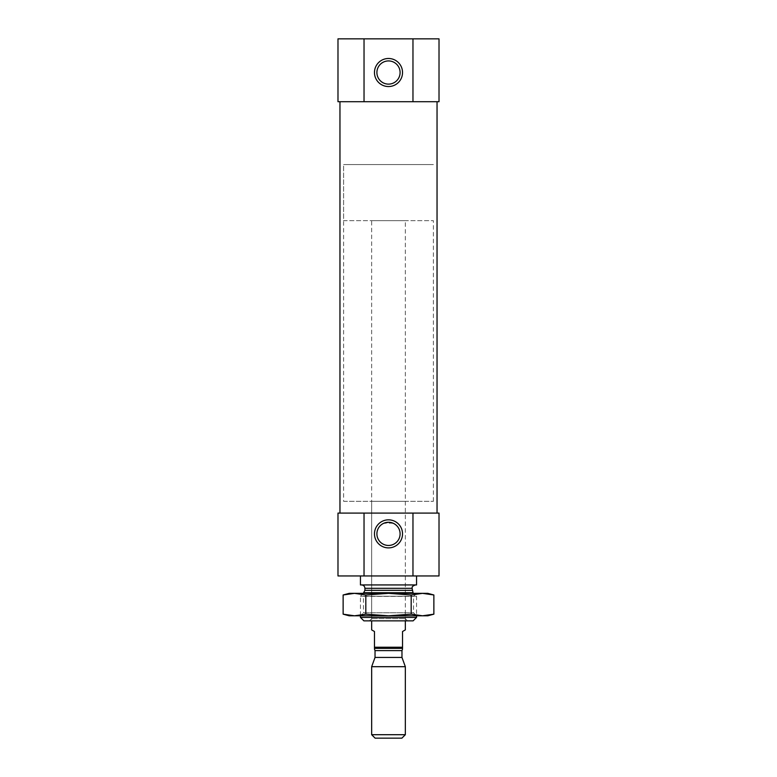 <?xml version="1.0" encoding="UTF-8"?>
<svg xmlns="http://www.w3.org/2000/svg" width="777" height="777" viewBox="0 0 777 777"><rect width="100%" height="100%" fill="white"/><g stroke="black" fill="none" stroke-linecap="round" stroke-linejoin="round"><path stroke-width="0.58" stroke-dasharray="3.88 2.91" d="M393.045 523.183L383.945 523.193M364.034 575.951L337.985 575.951L337.985 513.092L412.966 513.092L412.966 575.951L364.034 575.951L364.034 513.092M412.966 513.092L439.015 513.092L439.015 575.951L412.966 575.951M360.441 575.951L416.559 575.951L360.441 575.951M339.957 513.092L437.043 513.092L339.957 513.092M364.034 101.709L337.985 101.709L337.985 38.85L412.966 38.85L412.966 101.709L364.034 101.709L364.034 38.85M412.966 38.85L439.015 38.85L439.015 101.709L412.966 101.709M339.957 101.709L437.043 101.709L339.957 101.709M413.121 620.852L363.879 620.852M369.415 620.852L407.585 620.852L369.415 620.852L371.659 618.609L405.341 618.609L371.659 618.609L371.659 501.311L405.341 501.311L371.659 501.311M416.559 617.404L360.441 617.404M416.559 593.346L413.519 596.386L413.519 612.762L416.559 615.802L416.559 596.231L413.063 592.725L363.937 592.725L360.441 596.231L416.559 596.231L360.441 596.231L360.441 615.802L416.559 615.802L360.441 615.802L363.481 612.762L413.519 612.762L363.481 612.762L363.481 596.386L413.519 596.386L363.481 596.386L360.441 593.346L416.559 593.346L360.441 593.346M361.558 584.935L415.442 584.935L361.558 584.935M416.559 584.935L360.441 584.935M388.5 60.927A11.597 11.597 0 0 1 400.097 72.523A11.597 11.597 0 0 1 388.5 84.13A11.597 11.597 0 0 1 376.903 72.523A11.597 11.597 0 0 1 388.5 60.927M343.599 501.311L433.401 501.311L343.599 501.311L343.599 164.569L433.401 164.569L343.599 164.569L433.401 164.569L343.599 164.569L343.599 220.687L433.401 220.687L343.599 220.687M374.465 647.231L402.535 647.231L402.535 648.348L374.465 648.348L374.465 631.516L371.659 629.894M371.659 220.687L405.341 220.687L371.659 220.687L371.659 620.852M402.535 647.231L402.535 631.516L405.341 629.894M401.894 738.15L375.106 738.15M405.341 734.702L371.659 734.702M405.341 666.695L371.659 666.695M401.971 657.449L375.029 657.449M349.213 615.802L427.787 615.802M349.213 593.346L427.787 593.346M354.477 593.346L365.821 594.978L388.5 593.346L411.179 594.978L422.523 593.346L427.059 593.628M422.523 615.802L411.179 614.17L388.5 615.802L365.821 614.17L354.477 615.802L349.941 615.52M411.179 614.17L411.179 594.978M365.821 614.17L365.821 594.978M412.072 590.345L364.928 590.345M412.072 588.296L364.928 588.296M401.971 650.602L375.029 650.602M405.341 501.311L405.341 618.609L407.585 620.852M433.401 501.311L433.401 220.687M405.341 620.852L405.341 220.687"/><path stroke-width="1.17" d="M383.945 523.193L388.5 522.261L393.045 523.183M388.5 522.261A11.597 11.597 0 0 1 398.543 539.656A11.597 11.597 0 0 1 378.457 539.656A11.597 11.597 0 0 1 388.5 522.261M412.966 575.951L412.966 513.092L439.015 513.092L439.015 575.951L364.034 575.951L364.034 513.092L337.985 513.092L337.985 575.951L364.034 575.951M412.966 513.092L364.034 513.092M412.966 101.709L439.015 101.709L439.015 38.85L364.034 38.85L364.034 101.709L412.966 101.709L412.966 38.85M364.034 38.85L337.985 38.85L337.985 101.709L364.034 101.709M339.957 513.092L339.957 101.709M416.559 617.404L360.441 617.404L363.879 620.852L413.121 620.852L416.559 617.404L416.559 615.802M360.441 617.404L360.441 615.802M361.558 584.935C363.607 585.13 364.724 586.256 364.928 588.296L364.928 590.345L363.315 593.346M360.441 575.951L360.441 584.935L416.559 584.935L416.559 575.951M388.5 58.489A14.035 14.035 0 0 1 400.65 79.536A14.035 14.035 0 0 1 376.35 79.536A14.035 14.035 0 0 1 388.5 58.489M388.5 519.832A14.035 14.035 0 0 1 400.65 540.879A14.035 14.035 0 0 1 376.35 540.879A14.035 14.035 0 0 1 388.5 519.832M388.5 60.927A11.597 11.597 0 0 1 398.543 78.322A11.597 11.597 0 0 1 378.457 78.322A11.597 11.597 0 0 1 388.5 60.927M374.465 647.231L402.535 647.231L402.535 648.348L374.465 648.348L374.465 631.516L371.659 629.894L371.659 620.852M374.465 649.116L375.029 650.602L401.971 650.602L402.535 649.116M402.535 647.231L402.535 631.516L405.341 629.894L405.341 620.852M371.659 734.702L375.106 738.15L401.894 738.15L405.341 734.702L405.341 666.695L371.659 666.695L371.659 734.702L405.341 734.702M371.659 666.695L375.029 657.449L401.971 657.449L405.341 666.695M375.029 657.449L375.029 650.602M427.059 593.628L433.867 594.978L433.867 614.17L427.787 615.802L422.523 615.802L433.867 614.17L422.523 615.802L349.213 615.802L343.133 614.17L354.477 615.802L365.821 614.17L388.5 615.802L411.179 614.17L422.523 615.802M365.821 614.17L365.821 594.978L388.5 593.346L422.523 593.346L433.867 594.978L427.787 593.346L422.523 593.346L411.179 594.978L388.5 593.346L349.213 593.346L343.133 594.978L354.477 593.346L343.133 594.978L343.133 614.17L349.941 615.52M365.821 594.978L354.477 593.346M411.179 614.17L411.179 594.978M363.937 592.725L413.063 592.725L412.072 588.296C412.616 587.665 410.732 586.693 415.442 584.935M364.928 590.345L412.072 590.345M364.928 588.296L412.072 588.296M437.043 513.092L437.043 101.709M401.971 657.449L401.971 650.602"/></g></svg>
